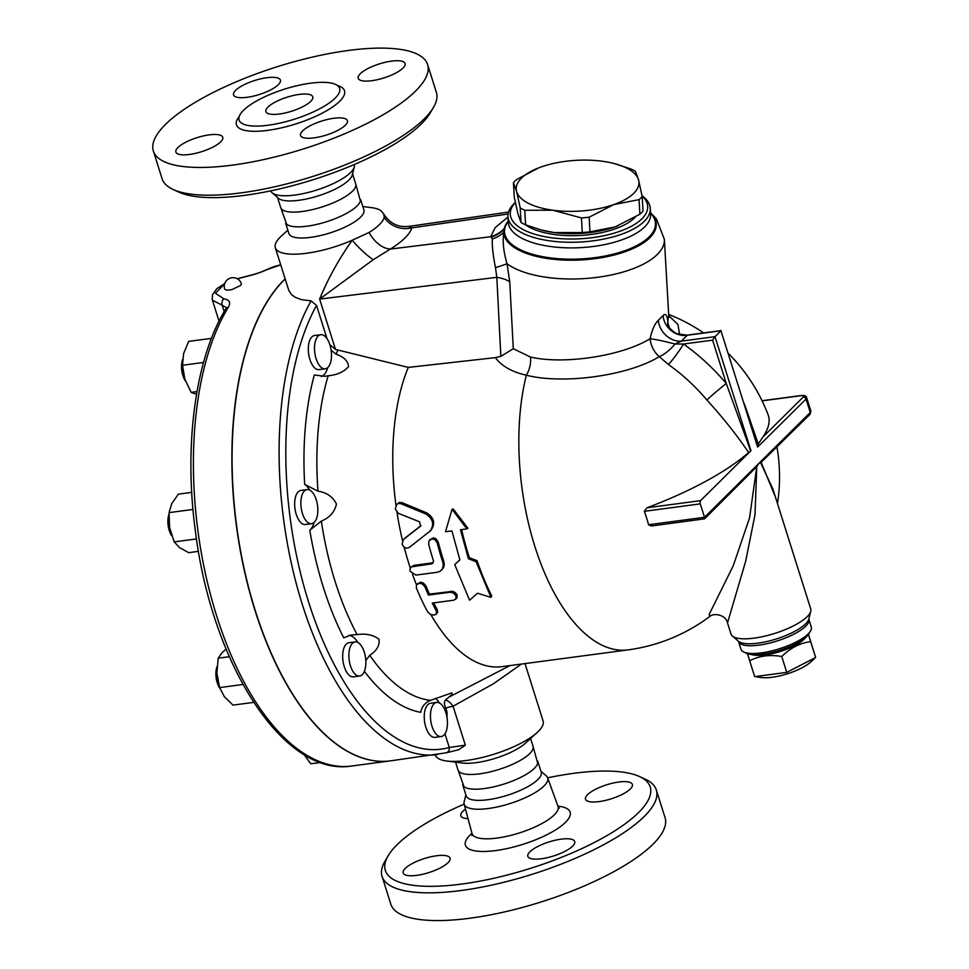 <?xml version="1.0" encoding="UTF-8"?>
<svg xmlns="http://www.w3.org/2000/svg" width="969" height="969" viewBox="0 0 969 969"><rect width="100%" height="100%" fill="white"/><g stroke="black" fill="none" stroke-linecap="round" stroke-linejoin="round"><path stroke-width="1.45" d="M530.576 738.487L533.047 746.336A39.329 11.798 162.5 0 1 499.096 769.41A39.329 11.798 162.5 0 1 458.034 769.992L455.563 762.143M532.756 745.403L537.71 763.257A39.329 11.798 162.5 0 1 503.723 784.127A39.329 11.798 162.5 0 1 463.921 786.525L457.743 769.047M547.642 777.816A138.87 41.655 162.5 0 1 639.552 776.557A138.87 41.655 162.5 0 1 530.309 868.418A138.87 41.655 162.5 0 1 388.121 855.833A138.87 41.655 162.5 0 1 397.048 844.774A138.87 41.655 162.5 0 1 464.139 804.149M416.731 875.358A24.576 7.377 162.5 0 1 403.177 872.96A24.576 7.377 162.5 0 1 413.012 863.149A24.576 7.377 162.5 0 1 436.498 855.772A24.576 7.377 162.5 0 1 450.064 858.171A24.576 7.377 162.5 0 1 440.217 867.982A24.576 7.377 162.5 0 1 416.731 875.358M572.655 846.119A24.576 7.377 162.5 0 1 547.315 857.674A24.576 7.377 162.5 0 1 527.839 856.354A24.576 7.377 162.5 0 1 529.91 851.812A24.576 7.377 162.5 0 1 555.249 840.244A24.576 7.377 162.5 0 1 574.726 841.576A24.576 7.377 162.5 0 1 572.655 846.119M618.828 782.019A24.576 7.377 162.5 0 1 632.382 784.43A24.576 7.377 162.5 0 1 622.546 794.229A24.576 7.377 162.5 0 1 599.06 801.605A24.576 7.377 162.5 0 1 585.506 799.207A24.576 7.377 162.5 0 1 595.341 789.396A24.576 7.377 162.5 0 1 618.828 782.019M468.027 818.611A24.576 7.377 162.5 0 1 460.844 815.801A24.576 7.377 162.5 0 1 462.916 811.259A24.576 7.377 162.5 0 1 465.483 809.127M540.884 771.203L546.262 775.854A43.775 13.13 162.5 0 1 547.618 777.744A43.775 13.13 162.5 0 1 509.864 803.592A43.775 13.13 162.5 0 1 464.127 804.076A43.775 13.13 162.5 0 1 464.151 801.738L465.883 794.859M388.121 855.833L384.947 861.271A143.775 43.133 -17.5 0 0 382.065 876.4A143.775 43.133 -17.5 0 0 532.151 874.304A143.775 43.133 -17.5 0 0 656.316 789.929A143.775 43.133 -17.5 0 0 645.281 779.185L639.552 776.557M656.316 789.929L665.061 817.654A143.775 43.133 162.5 0 1 540.896 902.03A143.775 43.133 162.5 0 1 390.81 904.125L382.065 876.4M537.686 761.053L541.211 772.232A39.329 11.798 162.5 0 1 507.247 795.307A39.329 11.798 162.5 0 1 466.198 795.888L462.673 784.708M355.441 183.032L360.407 200.898A39.329 11.798 162.5 0 1 326.42 221.768A39.329 11.798 162.5 0 1 286.606 224.166L280.429 206.688M352.534 173.826L355.732 183.977A39.329 11.798 162.5 0 1 321.781 207.051A39.329 11.798 162.5 0 1 280.731 207.62L277.522 197.47M310.722 101.37A24.576 7.377 162.5 0 1 285.383 112.925A24.576 7.377 162.5 0 1 265.918 111.605A24.576 7.377 162.5 0 1 287.139 97.179A24.576 7.377 162.5 0 1 312.793 96.815A24.576 7.377 162.5 0 1 310.722 101.37M173.136 189.488L178.853 192.116A138.87 41.655 -17.5 0 0 313.157 179.713A138.87 41.655 -17.5 0 0 430.284 112.84L433.47 107.414A143.775 43.133 162.5 0 1 312.188 176.649A143.775 43.133 162.5 0 1 173.136 189.488A143.775 43.133 162.5 0 1 162.102 178.744L153.356 151.019A143.775 43.133 162.5 0 1 165.469 124.432A143.775 43.133 162.5 0 1 313.714 56.796A143.775 43.133 162.5 0 1 427.608 64.548A143.775 43.133 162.5 0 1 303.454 148.923A143.775 43.133 162.5 0 1 153.356 151.019M354.266 164.524L354.291 164.609A43.775 13.13 162.5 0 1 354.266 166.934A43.775 13.13 162.5 0 1 316.439 190.13A43.775 13.13 162.5 0 1 272.156 192.819A43.775 13.13 162.5 0 1 270.799 190.929L270.775 190.857M427.608 64.548L436.353 92.285A143.775 43.133 162.5 0 1 433.47 107.414M243.51 110.309A52.714 15.819 162.5 0 1 297.871 85.514A52.714 15.819 162.5 0 1 339.634 88.361A52.714 15.819 162.5 0 1 294.104 119.296A52.714 15.819 162.5 0 1 239.077 120.059A52.714 15.819 162.5 0 1 243.51 110.309M278.345 84.666A24.576 7.377 162.5 0 1 253.006 96.234A24.576 7.377 162.5 0 1 233.541 94.901A24.576 7.377 162.5 0 1 235.612 90.359A24.576 7.377 162.5 0 1 260.952 78.792A24.576 7.377 162.5 0 1 280.416 80.124A24.576 7.377 162.5 0 1 278.345 84.666M371.757 80.706A24.576 7.377 162.5 0 1 358.203 78.307A24.576 7.377 162.5 0 1 368.038 68.496A24.576 7.377 162.5 0 1 391.524 61.12A24.576 7.377 162.5 0 1 405.078 63.518A24.576 7.377 162.5 0 1 395.243 73.329A24.576 7.377 162.5 0 1 371.757 80.706M302.607 130.912A24.576 7.377 162.5 0 1 327.958 119.344A24.576 7.377 162.5 0 1 347.423 120.677A24.576 7.377 162.5 0 1 345.352 125.219A24.576 7.377 162.5 0 1 320.012 136.774A24.576 7.377 162.5 0 1 300.535 135.454A24.576 7.377 162.5 0 1 302.607 130.912M209.207 134.873A24.576 7.377 162.5 0 1 222.761 137.271A24.576 7.377 162.5 0 1 212.926 147.082A24.576 7.377 162.5 0 1 189.44 154.459A24.576 7.377 162.5 0 1 175.873 152.06A24.576 7.377 162.5 0 1 185.721 142.249A24.576 7.377 162.5 0 1 209.207 134.873M285.14 278.83A253.151 121.573 82.4 0 0 284.317 279.629A253.151 121.573 82.4 0 0 244.067 569.312A253.151 121.573 82.4 0 0 390.35 760.871A253.151 121.573 82.4 0 0 390.459 760.859M237.369 278.83L246.526 276.431C255.101 274.348 261.594 272.204 266.003 270.024A253.151 121.573 -97.6 0 1 280.731 264.864L264.828 270.387A4.918 4.251 63.6 0 1 264.828 270.387L264.828 270.387A4.918 4.251 63.6 0 1 266.003 270.024M390.35 760.871L351.892 765.994A253.151 121.573 -97.6 0 1 211.109 596.94A253.151 121.573 -97.6 0 1 228.224 307.464C231.01 302.522 229.556 299.663 223.863 298.888L215.457 293.232L224.638 283.881M240.663 285.443L231.676 289.695L226.48 290.143L224.675 289.137A8.769 8.769 0 0 1 230.392 278.091A8.769 8.769 0 0 1 241.414 283.856L240.663 285.443M354.266 166.934L352.231 175.038A39.329 11.798 162.5 0 1 318.256 195.871A39.329 11.798 162.5 0 1 278.466 198.294L272.156 192.819M808.449 634.477L810.641 641.623C799.909 643.077 790.28 648.043 781.753 656.497C769.955 654.414 759.26 655.843 749.667 660.761L754.681 676.641L786.755 672.365L815.644 657.503L808.509 634.392M814.226 658.811L810.665 662.057A30.717 9.218 162.5 0 1 761.525 677.549L756.886 676.956M751.387 654.499A30.717 9.218 -17.5 0 0 780.311 651.447A30.717 9.218 -17.5 0 0 805.76 637.36M749.667 660.761L747.499 653.675M781.753 656.497L786.755 672.365M810.641 641.623L815.644 657.503M520.196 207.887L516.598 191.402A61.447 25.436 -3.3 0 0 552.887 210.225L524.774 210.261A68.823 28.501 176.7 0 1 520.196 207.887L521.031 222.482A68.823 28.501 -3.3 0 0 525.61 224.856L541.247 229.98L554.159 232.56L582.272 232.524A68.823 28.501 -3.3 0 0 589.976 231.809L615.158 226.891L639.891 214.246A68.823 28.501 -3.3 0 0 643.016 211.145L642.181 196.55A68.823 28.501 176.7 0 1 639.055 199.638L613.874 204.556L589.14 217.201A68.823 28.501 176.7 0 1 581.436 217.928L552.887 210.225A61.447 25.436 -3.3 0 0 613.874 204.556A61.447 25.436 -3.3 0 0 638.595 180.064L642.181 196.55M516.574 179.556L538.643 167.891A61.447 25.436 -3.3 0 0 516.598 191.402L513.449 182.656A68.823 28.501 176.7 0 1 516.574 179.556M614.225 163.555L630.855 168.945A68.823 28.501 176.7 0 1 635.446 171.319L638.595 180.064A61.447 25.436 -3.3 0 0 614.225 163.555A61.447 25.436 -3.3 0 0 602.306 161.242A61.447 25.436 -3.3 0 0 541.308 166.91A61.447 25.436 -3.3 0 0 538.667 167.879L538.619 167.903M617.847 225.898L617.798 225.922A61.447 25.436 176.7 0 1 617.798 225.922A61.447 25.436 176.7 0 1 615.158 226.891A61.447 25.436 176.7 0 1 554.159 232.56A61.447 25.436 176.7 0 1 542.24 230.247L541.247 229.98M513.449 182.656L514.285 197.252L517.882 213.737L521.031 222.482M525.61 224.856L524.774 210.261M582.272 232.524L581.436 217.928M589.976 231.809L589.14 217.201M639.891 214.246L639.055 199.638M635.204 217.201A60.829 25.182 176.7 0 1 634.61 217.819A60.829 25.182 176.7 0 1 581.485 235.382A60.829 25.182 176.7 0 1 525.586 224.844M300.959 500.428A17.2 8.261 -97.6 0 1 307.076 489.599A17.2 8.261 -97.6 0 1 317.541 505.564A17.2 8.261 -97.6 0 1 311.618 523.708A17.2 8.261 -97.6 0 1 300.959 500.428M311.618 523.708L305.417 524.532A17.2 8.261 -97.6 0 1 294.77 501.252A17.2 8.261 -97.6 0 1 300.875 490.423L307.076 489.599M168.921 514.515A14.741 7.086 82.4 0 0 167.964 519.19A14.741 7.086 82.4 0 0 171.804 535.881M170.411 531.23A17.2 8.261 -97.6 0 1 168.812 519.287M350.451 665.824A17.2 8.261 -97.6 0 1 355.102 641.914A17.2 8.261 -97.6 0 1 365.555 657.878A17.2 8.261 -97.6 0 1 359.644 676.023A17.2 8.261 -97.6 0 1 350.451 665.824M359.644 676.023L353.443 676.846A17.2 8.261 -97.6 0 1 344.249 666.648A17.2 8.261 -97.6 0 1 348.901 642.738L355.102 641.914M216.983 666.708A14.741 7.086 82.4 0 0 217.238 682.721A14.741 7.086 82.4 0 0 219.769 688.111M218.437 683.545A17.2 8.261 -97.6 0 1 218.388 683.411A17.2 8.261 -97.6 0 1 216.838 671.602M437.54 735.398A17.2 8.261 -97.6 0 1 430.454 716.854A17.2 8.261 -97.6 0 1 436.668 702.428A17.2 8.261 -97.6 0 1 447.133 718.392A17.2 8.261 -97.6 0 1 441.21 736.537A17.2 8.261 -97.6 0 1 437.54 735.398M441.21 736.537L435.008 737.361A17.2 8.261 -97.6 0 1 431.338 736.222A17.2 8.261 -97.6 0 1 424.252 717.678A17.2 8.261 -97.6 0 1 430.466 703.252L436.668 702.428M171.016 533.447A25.812 12.391 -97.6 0 1 170.992 533.338A25.812 12.391 -97.6 0 1 169.611 527.524L174.202 541.889L179.447 547.546L188.713 552.669L198.475 551.361M191.729 492.373L178.405 494.142L171.719 503.65L169.042 512.625L169.611 527.524A25.812 12.391 -97.6 0 1 168.824 517.095L168.848 516.344M242.94 684.489L219.6 687.59L219.018 685.652A25.812 12.391 -97.6 0 1 216.886 673.152L219.6 687.59L224.299 696.626L232.996 705.129L253.648 702.38M226.116 649.145L222.18 652.5L218.195 658.181L216.886 673.152A25.812 12.391 -97.6 0 1 216.85 669.409A25.812 12.391 -97.6 0 1 216.85 669.373L216.85 669.325M304.145 754.609L310.722 763.802L320.666 762.482M192.976 509.44L169.042 512.625M196.477 538.921L174.202 541.889M229.314 656.691L218.195 658.181M182.608 359.523A14.741 7.086 82.4 0 0 185.515 381.071M184.062 376.347A17.2 8.261 -97.6 0 1 182.463 364.405M318.062 336.11A17.2 8.261 -97.6 0 1 320.727 334.705A17.2 8.261 -97.6 0 1 331.192 350.669A17.2 8.261 -97.6 0 1 325.269 368.814A17.2 8.261 -97.6 0 1 315.325 355.793A17.2 8.261 -97.6 0 1 318.062 336.11M325.269 368.814L319.067 369.637A17.2 8.261 -97.6 0 1 309.135 356.628A17.2 8.261 -97.6 0 1 311.861 336.933A17.2 8.261 -97.6 0 1 314.525 335.528L320.727 334.705M211.448 338.363L188.664 341.403L183.601 353.588L182.56 365.24L184.825 379.061L191.111 392.36L196.525 394.274M184.825 379.061L184.643 378.455A25.812 12.391 -97.6 0 1 182.475 362.212L182.499 361.594M203.526 362.454L182.56 365.24M196.998 391.573L191.111 392.36M228.224 307.464A4.918 3.706 -148.6 0 0 225.789 308.929L225.789 308.929C195.181 358.118 183.541 446.031 195.581 532.575C212.272 665.279 284.111 777.404 351.892 765.994M223.863 298.888A4.918 3.573 95.6 0 0 222.131 305.15L226.395 307.609M264.828 270.387C261.872 272.01 255.804 273.985 246.647 276.286A4.918 0.739 77.6 0 0 246.526 276.431M224.76 283.542L216.79 288.701L212.574 294.6L212.187 299.276L212.441 300.257L222.131 305.15L224.178 311.63M285.177 278.963A253.151 121.573 82.4 0 0 284.535 279.593A253.151 121.573 82.4 0 0 244.273 569.288A253.151 121.573 82.4 0 0 390.568 760.847L446.321 752.78L458.664 749.764L465.338 745.161L449.265 747.474A4.918 4.3 74.2 0 1 446.321 752.78M775.418 496.988L761.137 462.322L758.872 463.4L704.511 517.289L700.284 503.868A2.459 1.175 -97.6 0 1 700.563 500.646L750.975 450.694L715.013 336.655L720.948 330.768L757.613 447.048L806.038 399.046A2.459 2.023 -134.7 0 0 803.204 397.096L762.857 437.08A174.226 52.265 -17.5 0 0 768.066 414.684A174.505 174.505 0 0 0 728.482 353.564M744.204 403.407L758.279 443.984L757.625 446.346M477.523 593.222L469.577 600.223L454.74 564.612L459.863 559.876L451.905 530.891L445.498 531.751L452.038 509.294L466.864 528.904L460.457 529.752L468.415 558.738L476.118 561.766L490.944 597.376L477.523 593.222M461.644 529.595A174.505 83.794 82.4 0 0 469.396 557.72L477.075 560.688A174.505 83.794 82.4 0 0 491.707 595.814L490.944 597.376M477.075 560.688L476.118 561.766M469.396 557.72L468.415 558.738M452.038 509.294L453.189 508.967L467.954 528.287L466.864 528.904M459.839 559.779L454.74 564.612M424.931 586.851L422.484 584.065L419.529 583.193L416.452 584.828L416.379 587.989A176.964 84.981 82.4 0 0 427.729 611.96L430.272 614.37L434.245 615.145L436.438 613.801L436.28 610.821A176.964 84.981 -97.6 0 1 432.259 603.069L453.625 600.223L455.927 598.927L455.927 595.596L453.419 593.028L450.391 592.192L428.468 595.075A176.964 84.981 -97.6 0 1 424.931 586.851L425.924 585.87A174.505 83.794 82.4 0 0 429.485 594.082L452.693 591.332L455.018 592.398L457.053 594.809L457.089 597.667L455.587 599.327M428.468 595.075L429.485 594.082M416.949 584.174L420.619 582.199L423.429 583.047L425.924 585.87M433.688 602.875A174.505 83.794 82.4 0 0 437.322 609.78L437.625 612.481L436.05 614.298M410.117 571.31L415.919 575.101L437.285 572.255L440.156 571.262L442.3 569.13L443.317 565.084L442.833 562.347A176.964 84.981 -97.6 0 1 437.201 542.979L435.19 539.903L432.319 538.825L429.073 540.617L428.649 544.118A176.964 84.981 82.4 0 0 433.579 561.257L432.15 563.764L411.365 566.901L410.044 568.646L410.117 571.31M429.655 539.878L433.385 537.831L436.086 538.837L438.194 541.998A174.505 83.794 82.4 0 0 443.826 561.366L444.311 564.624L443.536 567.689L441.343 570.329M410.868 567.301L413.908 565.351L433.143 562.783M429.546 531.763C434.584 525.101 433.434 519.214 426.094 514.079L400.803 503.638L398.247 503.505L396.684 504.486L395.304 509.1L398.392 513.364L419.613 521.831L420.473 526.24L403.492 539.442L402.123 544.021C403.734 547.788 406.132 548.926 409.33 547.412L431.229 530.176M404.497 538.449L421.006 525.622M396.709 504.461L399.095 502.536L401.856 502.596L427.123 513.061C434.451 518.197 435.59 524.096 430.551 530.77M402.523 540.581A174.505 83.794 -97.6 0 1 396.999 512.456M410.323 568.028A174.505 83.794 -97.6 0 1 404.146 547.122M416.476 584.791A174.505 83.794 -97.6 0 1 412.479 574.254M658.363 320.254A19.659 15.468 -131.1 0 0 681.364 341.136L687.3 335.25A19.659 16.861 40.9 0 1 663.159 315.494L658.363 320.254C654.729 323.816 651.98 329.957 650.114 338.702C622.122 356.059 563.692 364.865 530.479 357.04L513.279 348.743L500.852 356.326L495.341 357.634C501.663 366.125 511.995 371.975 526.337 375.209A174.505 83.794 -97.6 0 0 539.697 560.579A174.505 83.794 -97.6 0 0 628.069 649.872L501.99 666.66A174.505 83.794 -97.6 0 1 430.878 614.661M495.341 357.634L408.276 367.408L335.504 349.434L319.637 299.082L373.247 259.68L390.41 249.045A24.576 15.274 58.1 0 1 369.08 232.475L352.207 240.239C338.714 259.329 327.861 278.939 319.637 299.082L496.818 277.34L500.852 356.326M395.982 505.406A174.505 83.794 -97.6 0 1 408.276 367.408M373.247 259.68A24.576 4.554 45.1 0 1 352.207 240.239A56.529 16.957 162.5 0 1 275.329 247.725L288.774 290.373L291.524 294.649L295.315 297.362L301.383 299.639L311.097 300.862L316.524 305.417L327.025 338.69M435.59 698.249A24.576 11.798 -97.6 0 1 439.308 702.925M348.876 635.385A24.576 11.798 -97.6 0 1 357.743 642.411M331.119 350.172L336.049 354.194C343.789 356.774 347.968 360.916 348.574 366.597C344.043 371.842 337.236 374.906 328.164 375.79L324.76 376.323L314.331 374.955A211.496 101.563 82.4 0 0 304.678 484.403A24.576 11.798 -97.6 0 1 309.717 490.096M314.041 522.533A24.576 11.798 -97.6 0 1 309.801 530.2A211.496 101.563 82.4 0 0 343.741 637.832L350.935 635.022L357.113 634.562C366.088 633.351 373.392 634.925 379.049 639.286C379.848 645.402 376.747 650.744 369.734 655.286L365.81 660.555M327.692 367.639A24.576 11.798 -97.6 0 1 321.333 376.626M364.38 671.335A211.496 101.563 82.4 0 0 420.703 712.324C421.806 706.546 425.076 702.561 430.502 700.369L451.372 693.041L452.135 693.089L451.711 694.725L445.437 700.042C443.959 701.956 444.093 704.669 445.837 708.182L447.048 712.154L447.084 718.041M304.678 484.403L317.989 491.174C326.795 492.543 332.948 496.843 336.437 504.062C334.705 511.983 329.678 517.664 321.345 521.092L309.801 530.2M465.338 745.161L453.068 706.231A12.294 6.08 60.2 0 0 445.437 700.042M445.837 708.182A12.294 3.682 -17.5 0 1 453.068 706.231L493.548 683.69L521.431 664.08M509.985 665.594L448.574 697.292M329.835 344.661L335.504 349.434M362.842 206.53L371.684 207.669A56.529 16.957 162.5 0 1 381.483 211.206L383.688 213.931L384.245 217.444A24.576 23.002 -164.3 0 0 411.789 227.848L408.555 226.419C397.944 227.509 389.659 223.342 383.688 213.931M384.245 217.444A57.522 17.26 162.5 0 1 369.08 232.475M275.329 247.725A56.529 16.957 162.5 0 1 280.089 237.272A56.529 16.957 162.5 0 1 281.252 236.17L287.841 230.186M525.004 663.595L543.076 720.948A56.529 16.957 162.5 0 1 537.153 732.503A56.529 16.957 162.5 0 1 446.733 761.016A56.529 16.957 162.5 0 1 435.251 754.948L435.238 754.899M756.765 466.67L755.008 514.733L745.658 561.293L727.501 622.91C726.084 614.976 714.105 612.699 710.12 616.211L709.066 614.625L733.218 565.848L749.57 517.834L756.765 466.67L704.572 518.851L651.386 525.985L648.527 524.738A110.357 90.953 -134.7 0 0 644.288 511.317L646.977 507.792A174.226 52.265 -17.5 0 0 748.625 452.511C737.058 435.347 723.153 417.845 706.898 400.027A19.659 1.102 140 0 1 726.278 383.53A191.91 158.177 -134.7 0 0 683.533 344.019L674.957 344.043L681.364 341.136L715.013 336.655L712.603 340.155L726.278 383.53L750.672 450.936L748.625 452.511M760.629 462.673L772.947 489.151L810.714 608.92A41.788 12.536 -17.5 0 1 810.738 611.306A41.788 12.536 -17.5 0 1 807.189 616.647A41.788 12.536 -17.5 0 1 767.739 635.422A41.788 12.536 -17.5 0 1 732.37 636.015A41.788 12.536 -17.5 0 1 731.014 634.053L727.501 622.91M762.106 400.863L800.903 395.703A2.459 1.175 82.4 0 1 801.29 395.497C804.5 395.219 806.293 395.946 806.668 397.678A7.377 2.217 -17.5 0 1 806.038 399.046L810.278 412.455L758.872 463.4L757.322 465.956M648.527 524.738L704.511 517.289L704.572 518.851M530.479 357.04A19.659 12.706 -76.7 0 1 526.337 375.209C563.255 384.657 628.178 375.754 659.259 356.665A19.659 13.481 -120.4 0 1 650.114 338.702A19.659 1.441 -167 0 1 674.957 344.043A19.659 7.728 136 0 1 659.259 356.665L668.477 364.526A19.659 2.265 125.5 0 0 683.533 344.019L712.603 340.155M667.811 324.409A19.659 14.971 170.2 0 1 667.823 321.151C667.06 315.022 665.497 313.132 663.159 315.494M757.613 447.048L720.948 330.768L687.3 335.25L676.483 333.615C665.982 326.759 668.38 323.816 667.762 324.24L667.871 324.785M669.543 327.813A19.659 17.781 20.3 0 1 667.823 321.151L668.731 315.567L664.371 239.343A83.564 34.605 -3.3 0 1 601.87 276.674A83.564 34.605 -3.3 0 1 507.041 263.725A29.494 1.296 -16 0 1 495.486 267.65L496.818 277.34A29.494 12.488 -2.9 0 1 509.755 281.822L507.041 263.725C503.517 251.855 502.426 241.402 503.783 232.354A29.494 25.751 6.9 0 1 492.361 238.907C491.949 245.545 492.991 255.126 495.486 267.65M668.477 364.526A172.482 142.164 45.3 0 1 706.898 400.027M758.279 443.984L762.857 437.08M652.621 525.67L651.386 525.985M679.62 334.753L677.973 324.482L668.743 315.664M809.866 414.49L810.896 411.098A7.377 2.217 162.5 0 1 810.278 412.455A2.459 2.023 45.3 0 1 809.866 414.49L761.137 462.322M808.849 619.348L811.283 627.088A36.87 11.059 162.5 0 1 810.556 630.976A36.87 11.059 162.5 0 1 808.182 633.908A36.87 11.059 162.5 0 1 775.794 649.824A36.87 11.059 162.5 0 1 743.792 652.016A36.87 11.059 162.5 0 1 740.97 649.266L738.523 641.514A36.87 11.059 -17.5 0 0 767.727 643.513A36.87 11.059 -17.5 0 0 805.736 626.168A36.87 11.059 -17.5 0 0 808.849 619.348L808.8 619.009M743.792 652.016L746.663 653.336A34.412 10.32 -17.5 0 0 776.52 651.277A34.412 10.32 -17.5 0 0 806.753 636.427A34.412 10.32 -17.5 0 0 808.958 633.69L810.556 630.976M513.279 348.743L509.755 281.822M650.538 212.914A76.369 31.626 -3.3 0 1 595.329 258.626A76.369 31.626 -3.3 0 1 503.783 232.354L504.025 229.387A29.494 27.641 2 0 1 491.077 237.102L492.361 238.907M508.228 221.065A76.369 31.626 -3.3 0 0 504.025 229.387L504.098 228.684A29.494 28.004 0.7 0 1 490.653 236.739L491.077 237.102M504.098 228.684L508.216 220.944M537.153 732.503L525.404 743.199A39.329 11.798 162.5 0 1 462.504 763.027L446.733 761.016M515.302 202.473L514.987 202.763A71.27 29.518 -3.3 0 0 507.974 216.608A71.27 29.518 -3.3 0 0 565.315 242.177A71.27 29.518 -3.3 0 0 644.276 221.344A71.27 29.518 -3.3 0 0 650.284 208.456A71.27 29.518 -3.3 0 0 642.023 195.714M642.072 195.98A68.823 28.501 176.7 0 1 641.902 218.812A68.823 28.501 176.7 0 1 552.233 237.853A68.823 28.501 176.7 0 1 515.326 202.582M360.674 199.626L363.896 209.873A39.329 11.798 162.5 0 1 329.944 232.948A39.329 11.798 162.5 0 1 288.895 233.517L285.661 223.27M547.618 777.744L558.011 806.39A45.083 13.53 162.5 0 1 519.142 833.013A45.083 13.53 162.5 0 1 472.036 833.497L472.06 835.678M471.964 833.267A54.906 16.473 -17.5 0 0 470.038 835.048A54.906 16.473 -17.5 0 0 489.03 851.266A54.906 16.473 -17.5 0 0 557.199 828.858A54.906 16.473 -17.5 0 0 557.938 806.16M239.186 116.583A56.65 16.994 -17.5 0 0 295.593 123.996A56.65 16.994 -17.5 0 0 337.551 85.575M449.846 592.229L450.851 591.235M436.28 610.821L437.322 609.78M437.201 542.979L438.194 541.998M442.833 562.347L443.826 561.366M412.915 566.332L413.908 565.351M426.094 514.079L427.123 513.061M400.803 503.638L401.856 502.596M311.097 300.862A253.151 121.573 82.4 0 0 297.871 589.455A253.151 121.573 82.4 0 0 437.576 754.585M444.941 733.787L449.265 747.474A248.234 119.211 -97.6 0 1 306.773 596.068A248.234 119.211 -97.6 0 1 316.524 305.417M430.502 700.369A199.893 95.992 -97.6 0 1 369.734 655.286M357.113 634.562A199.893 95.992 -97.6 0 1 321.345 521.092M336.049 354.194A199.893 95.992 -97.6 0 1 337.854 350.245M317.989 491.174A199.893 95.992 -97.6 0 1 328.164 375.79M507.998 217.056L495.232 227.545L490.653 236.739L390.41 249.045A81.105 24.334 -17.5 0 0 411.789 227.848L508.095 214.04M700.563 500.646L646.977 507.792M644.288 511.317L700.284 503.868M800.903 395.703A4.918 1.478 162.5 0 1 803.204 397.096M810.738 611.306L808.788 619.046A37.525 11.253 162.5 0 1 805.602 623.854A37.525 11.253 162.5 0 1 770.173 640.715A37.525 11.253 162.5 0 1 738.402 641.248L732.37 636.015M508.24 221.295A75.594 31.299 -3.3 0 0 581.788 258.88A75.594 31.299 -3.3 0 0 650.55 213.144M650.284 208.456L650.611 214.076A71.27 29.518 176.7 0 1 644.603 226.964A71.27 29.518 176.7 0 1 565.617 247.798A71.27 29.518 176.7 0 1 508.289 222.216L507.974 216.608M558.011 806.39L559.246 808.194M464.127 804.076L472.036 833.497M226.467 307.827L225.789 308.929M246.647 276.286L237.211 278.745M219.03 321.163L212.441 300.257M721.202 330.586L686.621 335.189M669.119 317.081L668.731 315.567M806.668 397.678L810.896 411.098M801.29 395.497L762.034 400.73M628.069 649.872A174.505 174.505 0 0 0 710.132 616.199M777.489 503.553A174.505 174.505 0 0 0 776.968 447.097M703.639 332.924A174.505 174.505 0 0 0 668.671 314.416M650.538 212.768L656.401 218.861L664.371 239.343M508.543 212.078L408.555 226.419"/></g></svg>
